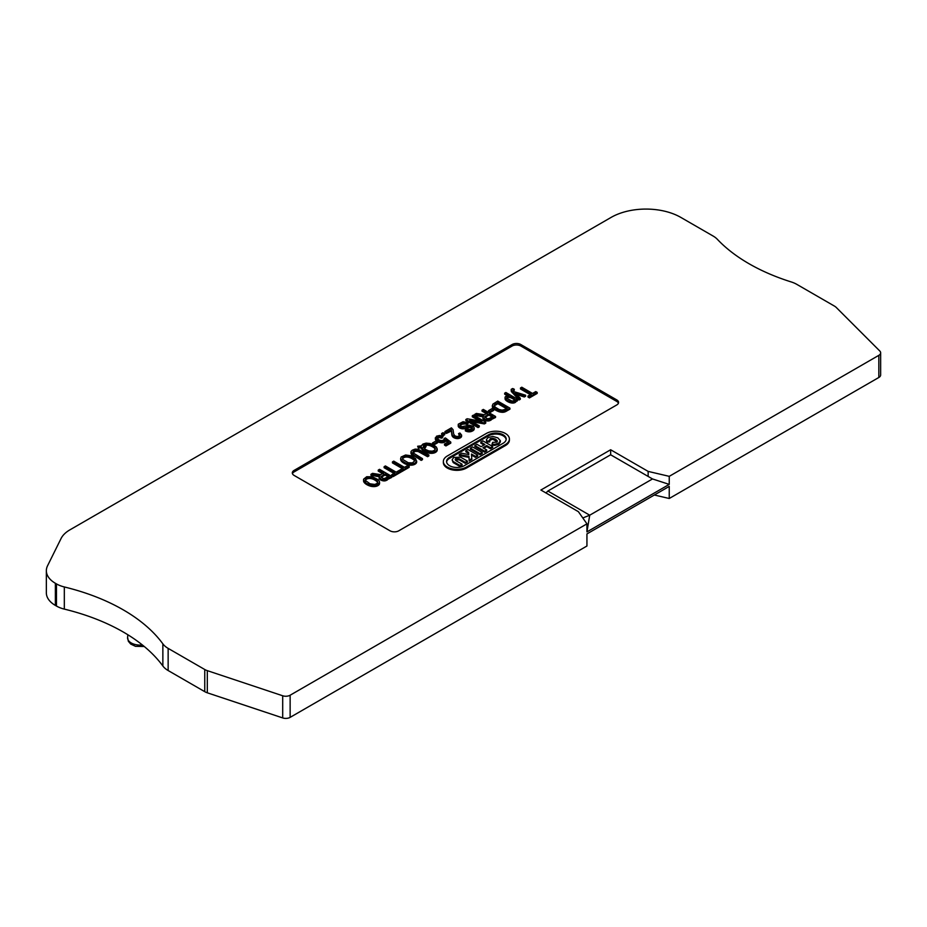 <?xml version="1.0" encoding="UTF-8"?>
<svg xmlns="http://www.w3.org/2000/svg" width="927" height="927" viewBox="0 0 927 927"><rect width="100%" height="100%" fill="white"/><g stroke="black" fill="none" stroke-linecap="round" stroke-linejoin="round"><path stroke-width="1.39" d="M582.805 517.961L589.723 515.203L586.942 531.901L586.942 523.848L578.39 511.681L540.893 490.024L610.65 449.757L648.147 471.403L669.236 476.339L878.842 355.331L878.842 377.474A6.165 3.557 -0 0 0 880.65 374.96L880.65 352.805A6.165 3.557 180 0 1 878.842 355.331M610.65 449.757L610.65 454.786L652.504 478.946L669.236 484.392L669.236 476.339M648.147 471.403L648.147 476.432M446.605 462.017A10.336 5.968 180 0 1 449.595 458.297L488.552 435.806A10.336 5.968 180 0 1 499.398 434.427A10.336 5.968 180 0 1 506.154 439.525M480.093 454.775L482.225 453.535L482.225 452.527L472.503 446.918L470.371 448.147L470.371 449.155L480.093 454.775L480.093 453.767L482.225 452.527M483.79 448.262L486.721 446.571L490.51 448.761L492.666 447.509L492.666 446.501L482.944 440.893L480.812 442.121L480.812 443.129L484.033 444.995M480.812 442.121L484.914 444.497L481.09 446.698L476.988 444.334L474.867 445.551L474.867 446.559L484.589 452.179L486.71 450.951L486.71 449.943L482.921 447.753L486.721 445.563L486.721 446.571M471.542 455.099L475.539 457.405L477.695 456.154L477.695 455.157L467.961 449.537L465.829 450.765L465.829 451.773L468.656 453.407L468.749 454.566M465.829 450.765L468.656 452.399L468.83 454.589L461.623 453.199L459.271 454.554L459.271 455.563L468.969 457.393L469.224 461.043L471.866 459.525L471.449 454.033L475.539 456.397L475.539 457.405M486.385 439.618L486.745 441.09L489.769 440.881L490.232 438.691L492.7 438.204L495.563 439.178L497.301 440.823L496.571 442.202L492.677 442.364L492.063 444.033L492.063 445.041L494.694 445.389L498.714 444.276L500.371 441.959L500.348 440.684L497.822 437.88L492.851 436.408L488.181 437.509L486.385 439.618L486.745 442.098L489.769 441.878L489.502 439.919M489.583 440.452L492.7 439.201L497.301 441.831M465.273 463.326L467.417 462.086L467.417 461.09L460.684 457.196L453.685 457.44L452.144 459.838L453.176 461.542L459.896 465.424L459.896 466.432L462.052 465.192L462.052 464.184L456.003 460.696L455.725 458.61L459.189 458.807L465.273 462.318L465.273 463.326L459.189 459.815L455.331 459.989M452.144 459.838L453.176 462.55L459.896 466.432M618.425 403.187A6.165 3.557 -0 0 0 616.756 401.426L520.835 346.038A6.165 3.557 0 0 0 512.11 346.038L294.114 471.901A6.165 3.557 0 0 0 292.445 473.662M379.583 483.477L378.668 485.099L376.397 486.281L370.719 486.258L364.589 482.967L363.627 479.166L366.721 476.733L372.457 476.779L378.089 479.63L379.421 481.403L379.583 483.477M400.835 471.136L400.835 472.144L393.094 476.617L391.657 475.783L391.657 474.775L394.89 472.909L384.126 466.698L385.412 465.945L396.177 472.167L399.398 470.313L400.835 471.136L393.094 475.609L393.094 476.617M394.89 473.917L384.126 467.706L384.126 466.698M409.166 466.339L401.426 470.8L399.989 469.966L403.222 468.1L392.445 461.889L393.743 461.136L404.508 467.359L407.729 465.505L409.166 466.339L409.166 467.335L401.426 471.808L399.989 470.974M403.222 469.108L392.445 462.897L392.445 461.889M405.644 454.995L410.87 455.736L415.574 458.564L416.687 462.052L414.983 464.23M400.638 458.448L402.075 460.893L405.968 463.233L410.429 464.207L414.972 463.233L414.972 464.242L408.425 464.972L401.704 461.542L400.684 459.827L401.078 457.046L405.574 454.995M537.197 392.411L537.197 393.419L529.456 397.892L528.019 397.057L528.019 396.049L531.252 394.184L520.476 387.973L521.774 387.219L532.538 393.442L535.76 391.588L537.197 392.411L529.456 396.883L529.456 397.892M531.252 395.192L520.476 388.981L520.476 387.973M525.609 395.226L524.311 395.968L515.169 392.978L520.325 398.274L519.132 398.958L511.495 390.684L511.264 389.282L512.724 388.517L514.265 389.247L512.979 390.035L514.056 391.657L525.609 395.226L525.609 396.235L524.311 396.976L515.818 394.23M520.325 398.274L520.325 399.282L519.132 399.966L511.495 391.692M511.484 390.673L511.125 389.861M514.265 389.247L514.265 390.255L513.071 390.87M516.061 400.313L515.829 401.936L513.604 403.013L510.325 402.735L507.069 401.252L505.273 399.56L505.145 396.965L506.49 395.864L508.981 395.667L504.67 393.187L505.875 392.492L518.1 399.549L517.011 400.186L515.864 399.525L516.003 401.623M507.254 395.678L504.67 394.184L504.67 393.187M518.1 399.549L517.011 401.194L515.864 400.522M433.929 444.914L437.614 442.793L437.614 441.785L436.107 440.916L432.422 443.036L432.422 444.045L433.929 444.914L433.929 443.906L437.614 441.785M509.398 439.016L509.398 440.024A13.546 7.822 180 0 1 505.435 445.551L466.478 468.042A13.546 7.822 180 0 1 451.716 469.746A13.546 7.822 180 0 1 443.349 462.515L443.349 461.507A13.546 7.822 180 0 1 447.324 455.98L486.281 433.488A13.546 7.822 180 0 1 501.043 431.797A13.546 7.822 180 0 1 509.398 439.016A13.546 7.822 180 0 1 505.435 444.543L466.478 467.034A13.546 7.822 180 0 1 451.716 468.738A13.546 7.822 180 0 1 443.349 461.507M436.547 436.188L439.653 435.47L443.094 436.35L441.97 438.158L438.946 437.556L437.185 438.494M443.094 436.35L441.97 437.15L438.378 436.652L437.138 438.216L439.305 440.128L441.936 440.661L443.929 439.931L444.137 438.494L445.447 437.95L450.777 442.121L445.922 444.925L444.497 444.091L448.39 441.843L445.632 439.653L443.025 441.681L438.158 440.939L435.47 438.517L436.513 436.211M450.777 442.121L450.777 443.129L445.922 445.933L444.497 445.099L444.497 444.091M448.39 442.851L445.632 440.649L443.581 442.573L438.761 442.202L435.875 440.244L435.331 437.776M490.001 412.538L493.674 410.418L493.674 409.41L492.179 408.54L488.494 410.673L488.494 411.681L490.001 412.538L490.001 411.542L493.674 409.41M509.943 408.147L509.943 409.155L505.563 411.646L501.043 412.214L495.273 409.989L492.364 406.93L492.851 404.16L497.741 401.101L509.943 408.147L504.705 410.985L501.043 411.206L495.273 408.981L492.295 405.528M487.463 414.299L482.04 411.171L482.04 410.163L483.326 409.421L495.539 416.466L488.297 420.001L484.404 419.05L482.886 417.393L483.836 415.539L482.538 415.644L483.129 416.629M495.539 416.466L495.539 417.474L488.297 421.009L483.894 419.722L482.851 417.069M474.728 414.381L482.446 415.644L482.446 416.652L474.728 415.389L474.728 414.381L476.351 413.442L484.184 414.693M479.375 420.893L472.283 416.802L472.283 415.794L473.512 415.087L485.725 422.133L484.404 422.897L469.699 420.325L479.282 425.852L478.042 426.571L465.829 419.525L467.15 418.761L481.878 421.333L472.283 415.794M485.725 422.133L485.725 423.141L484.404 423.906L472.202 421.762M479.282 425.852L479.282 426.86L478.042 427.579L465.829 420.534L465.829 419.525M465.655 424.079L465.041 422.944L466.941 424.578L468.019 423.79L468.019 422.782L466.941 423.569L465.655 423.071M465.03 423.94L462.028 424.242L460.232 425.481L460.476 424.172L460.476 425.18M462.156 426.629L469.421 425.18L473.268 426.281L474.276 427.95L473.593 430.244L470.696 431.681L467.799 431.739L465.389 430.904L465.389 429.896L466.513 429.12L470.545 429.433L472.295 428.181L472.052 427.046L469.804 426.35L464.52 427.741L464.52 428.749L469.804 427.359L472.318 428.413M458.17 424.925L459.78 426.999L464.427 427.764L464.427 428.772L459.294 427.683L458.228 426.316L458.32 424.172L463.06 421.715L468.019 422.782M451.368 429.989L451.507 431.403L451.194 429.641L446.408 432.399L444.96 431.565L451.414 427.845L453.06 429.664L453.674 434.045L454.798 435.783L456.965 436.559L459.062 436.153L459.804 434.972L458.529 433.627L459.919 433.013L461.6 435.076L461.472 436.768L459.78 438.147L455.122 438.262L452.167 435.991L451.553 431.739M451.368 430.997L446.408 433.407L444.96 432.573L444.96 431.565M459.804 435.98L458.529 433.627M443.349 435.481L444.717 434.693L444.717 433.685L443.013 432.7L441.646 433.488L441.646 434.496L443.349 435.481L443.349 434.473L444.717 433.685M437.22 448.83L437.011 450.893L435.505 452.388L429.641 453.245L423.975 451.101L421.194 447.811L418.401 448.112L417.66 446.235L421.264 445.887L422.897 444.079L426.096 443.141L430.001 443.488L433.848 445.03L436.559 447.266L437.15 449.537L435.505 451.379L432.283 452.33L425.899 451.136L422.608 449.062L421.194 446.802L418.401 447.104L417.66 446.235M422.48 458.645L422.48 459.653L421.182 460.395L411.067 453.697L411.09 451.414L412.283 450.209L415.169 449.097L418.39 449.34L428.865 454.96L427.579 455.702L419.224 450.939L415.98 450.221L413.303 451.426L413.28 453.013L422.48 458.645L421.182 459.386L413.512 454.948L413.512 455.957M428.865 454.96L428.865 455.968L427.579 456.71L418.158 451.495L415.412 451.322L413.06 452.735L413.06 451.727M383.674 474.218L378.251 471.09L378.251 470.082L379.549 469.329L391.762 476.385L384.52 479.919L380.626 478.969L379.108 477.312L380.047 475.458L378.749 475.563L379.352 476.548M391.762 476.385L391.762 477.393L384.52 480.928L380.116 479.641L379.073 476.988M370.951 474.3L378.668 475.563L378.668 476.571L370.951 475.308L370.951 474.3L372.573 473.361L380.394 474.612M880.65 352.805A6.165 3.557 180 0 0 879.827 351.032L836.305 307.509A12.329 7.115 0 0 0 834.346 306.037L796.803 284.357A24.658 14.241 0 0 0 791.171 281.924A184.983 106.802 180 0 1 717.347 239.305A24.658 14.241 0 0 0 713.13 236.049L680.847 217.416A49.328 28.482 0 0 0 611.09 217.416L69.849 529.885A34.531 19.93 -0 0 0 61.078 538.494L47.544 565.794A30.834 17.798 -0 0 0 46.35 570.684L46.35 592.84A30.834 17.798 0 0 0 55.377 605.424L56.466 606.049A24.658 14.241 0 0 0 64.322 609.109A184.983 106.802 180 0 1 162.862 665.992A24.658 14.241 0 0 0 168.146 670.534L204.763 691.669A12.329 7.115 0 0 0 207.312 692.805L282.7 717.927A6.165 3.557 0 0 0 290.139 717.359L586.942 546.003L586.942 533.917L669.236 486.408L669.236 498.494L878.842 377.474M46.35 570.684A30.834 17.798 -0 0 0 55.377 583.28L56.466 583.906A24.658 14.241 -0 0 0 64.322 586.953A184.983 106.802 180 0 1 162.862 643.848A24.658 14.241 0 0 0 168.146 648.379L204.763 669.514A12.329 7.115 -0 0 0 207.312 670.65L282.7 695.771A6.165 3.557 -0 0 0 290.139 695.215L586.942 523.848M652.504 478.946L589.723 515.203L547.869 491.032L610.65 454.786M616.756 404.948L398.761 530.812A6.165 3.557 180 0 1 390.035 530.812L294.114 475.424A6.165 3.557 180 0 1 292.306 472.909A6.165 3.557 180 0 1 294.114 470.395L512.11 344.531A6.165 3.557 180 0 1 520.835 344.531L616.756 399.908A6.165 3.557 180 0 1 618.564 402.422A6.165 3.557 180 0 1 616.756 404.948M488.552 434.798A10.336 5.968 180 0 1 499.804 433.512A10.336 5.968 180 0 1 506.188 439.016A10.336 5.968 180 0 1 503.164 443.233L464.207 465.725A10.336 5.968 180 0 1 452.944 467.023A10.336 5.968 180 0 1 446.571 461.507A10.336 5.968 180 0 1 449.595 457.289L488.552 434.798L488.552 435.806M432.422 443.036L433.929 443.906M438.946 436.547L438.946 437.556M439.583 436.524L439.583 437.532M440.012 436.559L440.012 437.567M440.638 436.675L440.638 437.683M441.287 436.872L441.287 437.88M441.97 437.15L441.97 438.158M435.354 438.135L435.354 439.143M435.47 438.517L435.47 439.525M435.62 438.853L435.62 439.861M435.875 439.236L435.875 440.244M436.188 439.595L436.188 440.603M436.571 439.954L436.571 440.962M437.034 440.29L437.034 441.298M437.567 440.626L437.567 441.634M438.158 440.939L438.158 441.947M438.761 441.194L438.761 442.202M439.363 441.414L439.363 442.422M440.001 441.576L440.001 442.585M440.638 441.692L440.638 442.7M441.287 441.762L441.287 442.77M441.797 441.773L441.797 442.782M442.434 441.762L442.434 442.758M443.025 441.681L443.025 442.689M443.581 441.565L443.581 442.573M444.079 441.379L444.079 442.388M444.554 441.159L444.554 442.167M444.821 440.974L444.821 441.982M445.134 440.696L445.134 441.704M445.377 440.383L445.377 441.391M445.539 440.035L445.539 441.043M445.632 439.653L445.632 440.649M445.922 444.925L445.922 445.933M444.184 439.607L444.137 438.494M444.218 438.645L444.218 439.525M437.185 437.486L437.185 438.344M437.417 437.173L437.417 438.181M437.776 436.895L437.776 437.903M437.88 436.849L437.88 437.857M438.378 436.652L438.378 437.66M488.494 410.673L490.001 411.542M504.624 409.537L507.208 408.065L497.88 402.677L494.311 405.25L495.099 407.069L499.085 409.502L502.063 410.151L504.624 409.537M494.311 405.25L494.311 405.887M494.508 404.89L494.311 406.258M494.636 404.74L494.508 405.887M494.925 404.473L494.636 405.736M495.319 404.184L494.925 405.47M495.806 403.882L495.319 405.192M497.88 402.677L497.88 403.685L495.806 404.89M507.208 409.074L497.88 403.685M492.364 405.922L492.364 406.93M492.527 406.339L492.527 407.347M492.654 406.582L492.654 407.59M492.909 406.953L492.909 407.961M493.234 407.347L493.234 408.355M493.639 407.753L493.639 408.749M493.882 407.973L493.882 408.981M494.3 408.309L494.3 409.317M494.763 408.645L494.763 409.653M495.273 408.981L495.273 409.989M495.841 409.317L495.841 410.325M496.177 409.514L496.177 410.522M496.756 409.815L496.756 410.823M497.347 410.105L497.347 411.101M497.938 410.36L497.938 411.356M498.541 410.58L498.541 411.588M499.12 410.777L499.12 411.785M499.699 410.939L499.699 411.947M500.371 411.101L500.371 412.109M501.043 411.206L501.043 412.214M501.716 411.287L501.716 412.283M502.364 411.31L502.364 412.318M502.874 411.31L502.874 412.318M503.5 411.252L503.5 412.26M504.091 411.148L504.091 412.156M504.67 410.997L504.67 411.994M505.111 410.835L505.111 411.831M505.563 410.638L505.563 411.646M506.049 410.383L506.049 411.391M506.582 410.093L506.582 411.09M511.936 401.02L514.103 400.742L514.392 399.108L511.889 397.243L508.784 396.42L506.976 397.023L506.953 398.355L511.878 401.02M506.779 397.335L506.779 397.938M506.976 397.023L506.779 398.343M507.324 396.768L506.976 398.031M507.648 396.605L507.324 397.764M508.17 396.466L507.648 397.613M508.784 396.42L508.17 397.474M509.479 396.455L509.479 397.463L508.784 397.428M510.07 396.559L509.526 397.474M510.661 396.721L510.07 397.567M511.264 396.953L511.264 397.961L510.661 397.729M511.889 397.243L511.889 398.251L511.264 397.961M512.55 397.602L512.55 398.61L511.889 398.251M512.724 397.695L512.55 398.61M513.291 398.065L513.291 399.073L512.724 398.703M513.767 398.425L513.767 399.433L513.291 399.073M514.137 398.772L513.767 399.433M514.392 399.108L514.137 399.78M514.566 399.444L514.566 400.244M517.011 400.186L517.011 401.194M516.003 400.615L513.604 402.005L510.325 401.727L506.582 399.908L505.006 397.776M505.099 398.158L505.099 399.166M505.273 398.552L505.273 399.56M505.563 398.946L505.563 399.954M505.783 399.213L505.783 400.221M506.154 399.56L506.154 400.568M506.582 399.908L506.582 400.916M507.069 400.244L507.069 401.252M507.614 400.58L507.614 401.588M507.903 400.742L507.903 401.75M508.471 401.032L508.471 402.04M509.062 401.298L509.062 402.306M509.676 401.53L509.676 402.538M510.302 401.727L510.302 402.735M511.009 401.901L511.009 402.909M511.681 402.017L511.681 403.025M512.341 402.075L512.341 403.071M512.99 402.075L512.99 403.071M513.604 402.005L513.604 403.013M514.172 401.889L514.172 402.897M514.682 401.715L514.682 402.724M515.169 401.484L515.169 402.492M515.539 401.229L515.539 402.237M515.829 400.928L515.829 401.936M513.071 389.861L513.071 390.557M513.454 389.572L513.454 390.58M513.709 389.444L513.709 390.452M511.24 390.244L511.24 391.252M511.704 390.962L511.704 391.97M511.994 391.31L511.994 392.306M512.364 391.727L512.364 392.735M519.132 398.958L519.132 399.966M517.081 393.662L517.081 394.67M524.311 395.968L524.311 396.976M529.456 396.883L528.019 396.049M487.66 418.819L489.792 418.228M489.815 418.216L492.897 416.432L488.865 414.102L484.798 416.999L487.602 418.807M484.937 416.64L484.937 417.544M484.983 416.559L484.937 417.648M485.238 416.293L484.983 417.567M485.609 416.003L485.238 417.301M486.084 415.702L485.609 417.011M488.865 414.102L488.865 415.111L486.084 416.71M492.897 417.44L488.865 415.111M484.265 414.693L487.463 413.291L482.04 410.163M479.746 415.319L479.746 416.327M480.453 415.447L480.453 416.443M481.159 415.539L481.159 416.547M481.82 415.597L481.82 416.605M483.129 415.62L483.129 416.304M482.886 417.393L482.886 418.401M482.967 417.637L482.967 418.633M483.176 418.007L483.176 419.016M483.488 418.367L483.488 419.375M483.894 418.714L483.894 419.722M484.404 419.05L484.404 420.058M484.775 419.247L484.775 420.255M485.377 419.502L485.377 420.51M485.991 419.722L485.991 420.719M486.652 419.873L486.652 420.881M486.988 419.931L486.988 420.939M487.66 420.001L487.66 421.009M488.297 420.001L488.297 421.009M488.9 419.919L488.9 420.928M489.224 419.85L489.224 420.858M489.676 419.699L489.676 420.707M490.163 419.502L490.163 420.51M490.673 419.259L490.673 420.267M491.206 418.969L491.206 419.966M478.042 426.571L478.042 427.579M484.404 422.897L484.404 423.906M466.281 423.28L466.281 424.288M466.941 423.569L466.941 424.578M458.228 425.308L458.228 426.316M458.39 425.678L458.39 426.687M458.564 425.957L458.564 426.965M458.888 426.327L458.888 427.335M459.294 426.675L459.294 427.683M459.78 426.999L459.78 428.007M460.059 427.15L460.059 428.158M460.649 427.417L460.649 428.425M461.275 427.625L461.275 428.633M461.924 427.764L461.924 428.772M462.446 427.834L462.446 428.842M463.071 427.868L463.071 428.865M463.732 427.834L463.732 428.842M464.925 427.66L464.925 428.668M465.424 427.544L465.424 428.552M465.991 427.382L465.991 428.39M466.64 427.196L466.64 428.193M468.077 426.744L468.077 427.753M468.749 426.559L468.749 427.567M469.329 426.432L469.329 427.44M469.804 426.35L469.804 427.359M470.174 426.339L470.174 427.347M470.418 426.35L470.418 427.359M471.055 426.49L471.055 427.498M471.646 426.744L471.646 427.753M472.052 427.046L472.052 428.054M472.318 427.405L472.318 428.123M474.276 427.95L473.257 429.525L470.696 430.673L465.389 429.896M465.899 430.151L465.899 431.159M466.501 430.395L466.501 431.403M467.138 430.591L467.138 431.6M467.799 430.731L467.799 431.739M468.413 430.823L468.413 431.831M469.062 430.846L469.062 431.855M469.711 430.823L469.711 431.831M470.36 430.742L470.36 431.75M470.696 430.673L470.696 431.681M471.217 430.534L471.217 431.542M471.727 430.36L471.727 431.368M472.225 430.14L472.225 431.148M472.712 429.885L472.712 430.893M472.851 429.804L472.851 430.812M473.257 429.525L473.257 430.534M473.593 429.236L473.593 430.244M473.871 428.934L473.871 429.943M474.079 428.61L474.079 429.618M474.207 428.332L474.207 429.328M460.893 426.2L462.121 426.629M460.209 425.528L460.209 424.52L460.823 426.165M465.03 422.944L460.476 424.172M460.812 423.882L460.812 424.89M461.24 423.604L461.24 424.612M461.53 423.454L461.53 424.462M462.028 423.233L462.028 424.242M462.55 423.071L462.55 424.079M463.106 422.955L463.106 423.963M463.767 422.874L463.767 423.882M464.415 422.863L464.415 423.871M458.958 433.906L458.958 434.914M459.375 434.265L459.375 435.273M459.653 434.612L459.653 435.62M446.408 432.399L446.408 433.407M451.194 429.641L451.194 430.649M461.6 435.076L460.974 436.385L458.726 437.486L454.531 437.023L452.167 434.983L451.553 430.731M451.588 431.09L451.588 432.098M451.623 431.542L451.623 432.55M451.646 432.086L451.646 433.094M451.716 433.002L451.716 434.01M451.762 433.407L451.762 434.415M451.82 433.778L451.82 434.786M451.878 434.114L451.878 435.122M451.947 434.392L451.947 435.4M452.005 434.566L452.005 435.574M452.167 434.983L452.167 435.991M452.388 435.366L452.388 436.374M452.654 435.713L452.654 436.721M452.932 436.014L452.932 437.023M453.361 436.362L453.361 437.37M453.848 436.675L453.848 437.683M453.952 436.744L453.952 437.753M454.531 437.023L454.531 438.031M455.122 437.254L455.122 438.262M455.76 437.417L455.76 438.425M456.408 437.544L456.408 438.541M457.081 437.602L457.081 438.61M457.567 437.614L457.567 438.622M458.158 437.567L458.158 438.575M458.726 437.486L458.726 438.483M459.259 437.335L459.259 438.344M459.78 437.138L459.78 438.147M460.279 436.884L460.279 437.892M460.603 436.687L460.603 437.695M460.974 436.385L460.974 437.393M461.264 436.072L461.264 437.08M461.472 435.76L461.472 436.768M461.576 435.423L461.576 436.432M441.646 433.488L443.349 434.473M423.268 445.829L425.238 445.493L426.096 446.35L424.879 446.617L424.879 447.625L423.094 447.753M425.493 446.501L424.879 447.625M426.096 446.35L425.493 447.509M424.879 446.617L423.164 447.092L425.702 449.572L428.842 450.928L432.364 451.171L434.508 450.313L435.296 448.645L431.889 445.458L426.629 444.218L423.291 445.771M423.848 445.157L423.848 445.771M424.242 444.89L424.242 445.713M424.462 444.775L424.462 445.678M424.948 444.554L424.462 445.771M425.47 444.392L424.948 445.563M426.038 444.276L425.47 445.4M426.629 444.218L426.038 445.284M427.254 444.207L426.629 445.227M427.915 444.23L427.254 445.215M428.239 444.276L427.915 445.238M428.83 444.369L428.239 445.273M429.433 444.497L428.83 445.366M430.047 444.67L430.047 445.678L429.433 445.505M430.649 444.89L430.649 445.899L430.047 445.678M431.264 445.157L431.264 446.165L430.649 445.899M431.889 445.458L431.889 446.466L431.264 446.165M432.527 445.806L432.527 446.814L431.889 446.466M432.909 446.038L432.527 446.814M433.477 446.408L433.477 447.405L432.909 447.046M433.963 446.756L433.963 447.764L433.477 447.405M434.369 447.115L433.963 447.764M434.705 447.463L434.369 448.123M434.96 447.811L434.705 448.471M435.157 448.147L434.96 448.819M435.273 448.483L435.273 449.201M423.651 446.744L423.651 447.753M424.265 446.698L424.265 447.706M418.401 447.104L418.401 448.112M418.633 447.057L418.633 448.065M419.189 446.976L419.189 447.984M419.804 446.895L419.804 447.903M420.464 446.837L420.464 447.845M421.194 446.802L421.194 447.811M421.264 447.115L421.264 448.112M421.403 447.498L421.403 448.506M421.6 447.892L421.6 448.9M421.866 448.274L421.866 449.282M422.191 448.656L422.191 449.665M422.248 448.714L422.248 449.722M422.608 449.062L422.608 450.07M423.013 449.41L423.013 450.418M423.465 449.746L423.465 450.754M423.975 450.093L423.975 451.101M424.531 450.429L424.531 451.437M424.728 450.545L424.728 451.553M425.308 450.846L425.308 451.855M425.899 451.136L425.899 452.133M426.501 451.379L426.501 452.388M427.104 451.611L427.104 452.619M427.729 451.808L427.729 452.816M428.355 451.982L428.355 452.99M428.958 452.121L428.958 453.129M429.641 452.237L429.641 453.245M430.302 452.318L430.302 453.326M430.962 452.353L430.962 453.361M431.623 452.364L431.623 453.373M432.272 452.33L432.272 453.326M432.897 452.249L432.897 453.257M433.477 452.144L433.477 453.152M434.021 452.005L434.021 453.013M434.554 451.831L434.554 452.839M435.041 451.623L435.041 452.631M435.505 451.379L435.505 452.388M435.91 451.125L435.91 452.121M436.269 450.835L436.269 451.843M436.571 450.534L436.571 451.542M436.826 450.221L436.826 451.229M437.011 449.885L437.011 450.893M437.15 449.537L437.15 450.545M437.208 449.201L437.208 450.209M414.137 455.319L414.137 456.327M421.182 459.386L421.182 460.395M413.303 451.426L413.303 452.434M413.674 451.113L413.674 452.121M414.16 450.8L414.16 451.808M414.381 450.684L414.381 451.681M414.89 450.464L414.89 451.472M415.412 450.313L415.412 451.322M415.98 450.221L415.98 451.229M416.64 450.198L416.64 451.206M417.301 450.267L417.301 451.275M417.95 450.429L417.95 451.426M418.158 450.487L418.158 451.495M418.668 450.684L418.668 451.692M419.224 450.939L419.224 451.947M419.85 451.264L419.85 452.272M420.534 451.634L420.534 452.643M427.579 455.702L427.579 456.71M413.512 454.948L410.951 451.924M410.962 452.318L410.962 453.315M411.067 452.689L411.067 453.697M411.264 453.071L411.264 454.079M411.553 453.442L411.553 454.45M411.715 453.616L411.715 454.624M412.063 453.929L412.063 454.925M412.48 454.253L412.48 455.261M412.955 454.589L412.955 455.597M414.775 460.487L412.538 457.984L408.135 456.177L403.929 456.629L402.619 458.946M403.929 456.629L403.743 457.729M404.415 456.408L403.929 457.637M404.925 456.246L404.415 457.417M405.493 456.13L404.925 457.254M406.084 456.072L405.493 457.138M406.71 456.061L406.084 457.081M407.393 456.084L407.393 457.092L406.71 457.057M407.521 456.107L407.393 457.092M408.135 456.177L407.521 457.115M408.749 456.304L408.135 457.185M409.363 456.466L409.363 457.474L408.749 457.312M409.977 456.675L409.977 457.683L409.363 457.474M410.591 456.918L410.591 457.926L409.977 457.683M411.194 457.22L411.194 458.216L410.591 457.926M411.82 457.544L411.82 458.552L411.194 458.216M411.912 457.602L411.82 458.552M412.538 457.984L412.538 458.992L411.912 458.61M413.094 458.367L413.094 459.375L412.538 458.992M413.558 458.726L413.558 459.734L413.094 459.375M413.952 459.085L413.558 459.734M414.276 459.421L413.952 460.082M414.508 459.757L414.276 460.429M414.67 460.082L414.508 460.765M408.32 462.77L412.411 462.897L414.775 460.87M403.743 456.733L402.619 457.938L402.944 459.549L408.297 462.77M402.619 457.938L402.619 458.865M402.781 457.602L402.781 458.61M403.013 457.289L403.013 458.297M403.338 456.999L403.338 458.008M400.684 458.819L400.684 459.827M400.812 459.201L400.812 460.209M400.997 459.595L400.997 460.603M401.252 460.001L401.252 461.009M401.391 460.174L401.391 461.183M401.704 460.534L401.704 461.542M402.075 460.893L402.075 461.901M402.469 461.24L402.469 462.249M402.932 461.588L402.932 462.596M403.43 461.924L403.43 462.932M403.975 462.26L403.975 463.268M404.195 462.388L404.195 463.396M404.786 462.7L404.786 463.709M405.377 462.979L405.377 463.987M405.968 463.233L405.968 464.242M406.582 463.454L406.582 464.462M407.196 463.651L407.196 464.659M407.822 463.824L407.822 464.833M408.425 463.963L408.425 464.972M409.097 464.079L409.097 465.087M409.769 464.16L409.769 465.169M410.429 464.207L410.429 465.203M411.078 464.207L411.078 465.215M411.739 464.172L411.739 465.18M412.364 464.091L412.364 465.099M412.944 463.987L412.944 464.995M413.5 463.848L413.5 464.856M414.021 463.674L414.021 464.682M414.52 463.465L414.52 464.473M416.687 461.043L414.983 463.222M415.412 462.955L415.412 463.963M415.771 462.666L415.771 463.674M416.072 462.376L416.072 463.373M416.316 462.063L416.316 463.071M416.513 461.739L416.513 462.747M416.629 461.391L416.629 462.399M401.426 470.8L401.426 471.808M399.989 469.966L399.989 470.649M393.094 475.609L391.657 474.775M383.882 478.726L389.12 476.351L385.076 474.021L381.009 476.918L383.813 478.726M381.148 476.559L381.148 477.451M381.206 476.478L381.148 477.567M381.46 476.211L381.206 477.486M381.82 475.922L381.46 477.22M382.306 475.621L381.82 476.93M385.076 474.021L385.076 475.03L382.306 476.629M389.12 477.359L385.076 475.03M380.487 474.612L383.674 473.21L378.251 470.082M375.968 475.238L375.968 476.246M376.675 475.354L376.675 476.362M377.37 475.458L377.37 476.466M378.031 475.516L378.031 476.524M379.352 475.539L379.352 476.223M379.108 477.312L379.108 478.32M379.178 477.556L379.178 478.564M379.386 477.926L379.386 478.935M379.699 478.286L379.699 479.294M380.116 478.633L380.116 479.641M380.626 478.969L380.626 479.977M380.997 479.166L380.997 480.174M381.588 479.421L381.588 480.429M382.214 479.63L382.214 480.638M382.874 479.792L382.874 480.8M383.199 479.85L383.199 480.858M383.882 479.919L383.882 480.928M384.52 479.919L384.52 480.928M385.122 479.838L385.122 480.846M385.447 479.769L385.447 480.765M385.899 479.618L385.899 480.626M386.385 479.421L386.385 480.429M386.895 479.178L386.895 480.186M387.428 478.877L387.428 479.885M377.66 481.913L374.809 479.027L370.406 477.521L366.628 478.158L365.516 480.371M366.825 478.054L366.628 479.166M367.301 477.834L366.825 479.05M367.822 477.672L367.301 478.842M368.378 477.567L367.822 478.68M368.969 477.498L368.378 478.564M369.606 477.475L368.969 478.506M370.279 477.509L369.606 478.483M370.406 477.521L370.279 478.517M371.02 477.602L370.406 478.529M371.634 477.729L371.02 478.61M372.248 477.892L372.248 478.9L371.634 478.738M372.863 478.1L372.863 479.108L372.248 478.9M373.477 478.344L373.477 479.352L372.863 479.108M374.091 478.633L374.091 479.641L373.477 479.352M374.705 478.969L374.705 479.977L374.091 479.641M374.809 479.027L374.705 479.977M375.435 479.41L375.435 480.418L374.809 480.035M375.98 479.792L375.98 480.8L375.435 480.418M376.455 480.151L376.455 481.159L375.98 480.8M376.849 480.499L376.455 481.159M377.162 480.846L376.849 481.507M377.405 481.183L377.162 481.855M377.567 481.507L377.405 482.191M366.628 478.158L365.516 479.363L365.632 480.626L369.989 483.79L374.728 484.439L376.872 483.593L377.66 482.295M365.516 479.363L365.516 480.313M365.667 479.027L365.667 480.035M365.898 478.714L365.898 479.722M366.223 478.425L366.223 479.433M379.583 482.469L376.918 485.111L371.994 485.505L366.316 483.349L363.535 479.862M363.581 480.244L363.581 481.252M363.697 480.638L363.697 481.634M363.882 481.02L363.882 482.028M364.149 481.426L364.149 482.434M364.288 481.6L364.288 482.608M364.589 481.959L364.589 482.967M364.96 482.318L364.96 483.326M365.365 482.666L365.365 483.674M365.817 483.013L365.817 484.021M366.316 483.349L366.316 484.357M366.872 483.685L366.872 484.694M367.092 483.813L367.092 484.821M367.671 484.114L367.671 485.122M368.262 484.404L368.262 485.412M368.865 484.659L368.865 485.655M369.467 484.879L369.467 485.887M370.093 485.076L370.093 486.084M370.719 485.25L370.719 486.258M371.321 485.389L371.321 486.397M371.994 485.505L371.994 486.513M372.666 485.586L372.666 486.594M373.326 485.621L373.326 486.629M373.975 485.632L373.975 486.64M374.624 485.597L374.624 486.605M375.261 485.516L375.261 486.524M375.841 485.412L375.841 486.42M376.397 485.273L376.397 486.281M376.918 485.111L376.918 486.107M377.405 484.902L377.405 485.899M377.868 484.659L377.868 485.655M378.297 484.381L378.297 485.389M378.668 484.091L378.668 485.099M378.969 483.79L378.969 484.798M379.213 483.488L379.213 484.485M379.398 483.164L379.398 484.172M379.514 482.816L379.514 483.824M475.539 456.397L477.695 455.157M459.271 454.554L468.969 456.385L469.224 461.043M469.224 460.047L471.866 458.517M468.969 456.385L468.969 457.393M468.656 452.399L468.656 453.407M486.721 445.563L490.51 447.753L490.51 448.761M490.51 447.753L492.666 446.501M474.867 445.551L484.589 451.171L484.589 452.179M484.589 451.171L486.71 449.943M492.063 444.033L494.694 444.381L498.714 443.268L500.348 440.684M486.745 441.09L486.745 442.098M470.371 448.147L480.093 453.767M465.273 462.318L467.417 461.09M455.203 459.468L455.725 458.61L455.725 459.618M459.896 465.424L462.052 464.184M669.236 484.392L586.942 531.901M547.869 491.032L545.968 492.955M654.346 495.006L669.236 498.494M282.7 717.927L282.7 695.771M207.312 692.805L207.312 670.65M204.763 691.669L204.763 669.514M168.146 670.534L168.146 648.379M162.862 665.992L162.862 643.848M64.322 609.109L64.322 586.953M56.466 606.049L56.466 583.906M55.377 605.424L55.377 583.28M127.868 634.763L127.59 637.37A12.596 7.277 0 0 0 142.387 644.983M616.756 401.426L616.756 399.908M520.835 346.038L520.835 344.531M512.11 346.038L512.11 344.531M294.114 471.901L294.114 470.395M449.595 457.289L449.595 458.297M505.435 444.543L505.435 445.551M466.478 467.034L466.478 468.042M498.714 443.268L498.714 444.276M494.694 444.381L494.694 445.389M495.563 439.178L495.563 440.186M492.7 438.204L492.7 439.201M490.232 438.691L490.232 439.688M459.189 458.807L459.189 459.815M453.176 461.542L453.176 462.55M290.139 717.359L290.139 695.215M127.59 637.37L128.343 641.264L130.719 644.056L135.504 646.339L144.241 646.49"/></g></svg>
